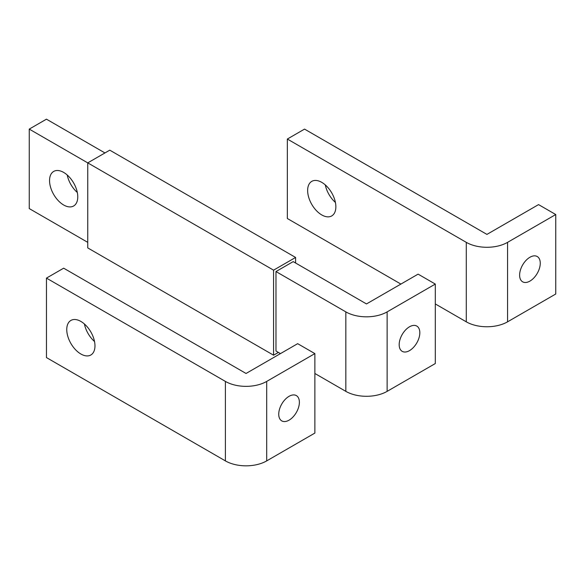 <?xml version="1.0" encoding="UTF-8"?>
<svg xmlns="http://www.w3.org/2000/svg" width="585" height="585" viewBox="0 0 585 585"><rect width="100%" height="100%" fill="white"/><g stroke="black" fill="none" stroke-linecap="round" stroke-linejoin="round"><path stroke-width="0.88" d="M87.75 242.351L29.25 208.574L29.25 129.102L87.75 162.879L109.775 150.162L295.601 257.451L273.575 270.16L273.575 355.197L278.394 352.419M104.956 152.948L46.456 119.172L29.25 129.102M77.315 192.487A19.956 11.517 60 0 1 67.216 174.988M63.663 172.414A19.956 11.517 -120 0 0 53.688 171.427A19.956 11.517 -120 0 0 50.624 187.419A19.956 11.517 -120 0 0 63.663 204.999A19.956 11.517 -120 0 0 73.637 205.986A19.956 11.517 -120 0 0 76.693 190.001A19.956 11.517 -120 0 0 63.663 172.414M314.869 373.479L345.837 391.358A29.199 16.855 0 0 0 387.131 391.358L435.306 363.541L435.306 284.069L418.099 274.138L366.488 303.937L293.187 261.619L275.981 271.557L345.837 311.885A29.199 16.855 0 0 0 387.131 311.885L435.306 284.069M275.981 271.557L275.981 351.022L280.456 353.611M273.575 355.197L87.75 247.916L87.75 162.879L273.575 270.16M295.601 263.009L295.601 257.451M419.825 332.748A14.603 8.431 120 0 0 416.798 326.064A14.603 8.431 120 0 0 405.551 329.977A14.603 8.431 120 0 0 399.175 344.667A14.603 8.431 120 0 0 402.202 351.351A14.603 8.431 120 0 0 413.449 347.439A14.603 8.431 120 0 0 419.825 332.748M46.456 278.109L46.456 357.581L225.4 460.892A29.199 16.855 0 0 0 266.694 460.892L314.869 433.075L314.869 353.603L297.663 343.673L246.044 373.471L63.663 268.179L46.456 278.109L225.4 381.42A29.199 16.855 0 0 0 266.694 381.42L314.869 353.603M94.521 341.494A19.956 11.517 60 0 1 84.415 323.995M80.869 321.421A19.956 11.517 -120 0 0 70.895 320.434A19.956 11.517 -120 0 0 67.831 336.419A19.956 11.517 -120 0 0 80.869 354.005A19.956 11.517 -120 0 0 90.843 354.993A19.956 11.517 -120 0 0 93.9 339.007A19.956 11.517 -120 0 0 80.869 321.421M299.381 402.283A14.603 8.431 120 0 0 296.361 395.599A14.603 8.431 120 0 0 285.107 399.511A14.603 8.431 120 0 0 278.738 414.202A14.603 8.431 120 0 0 281.758 420.886A14.603 8.431 120 0 0 293.012 416.973A14.603 8.431 120 0 0 299.381 402.283M435.306 303.937L466.282 321.823A29.199 16.855 0 0 0 507.575 321.823L555.75 294.006L555.75 214.534L538.544 204.604L486.925 234.402L304.544 129.102L287.337 139.04L466.282 242.351A29.199 16.855 0 0 0 507.575 242.351L555.75 214.534M400.893 284.069L287.337 218.512L287.337 139.04M335.402 202.425A19.956 11.517 60 0 1 325.304 184.926M321.75 182.352A19.956 11.517 -120 0 0 311.776 181.365A19.956 11.517 -120 0 0 308.712 197.35A19.956 11.517 -120 0 0 321.75 214.929A19.956 11.517 -120 0 0 331.724 215.923A19.956 11.517 -120 0 0 334.788 199.931A19.956 11.517 -120 0 0 321.75 182.352M540.262 263.213A14.603 8.431 120 0 0 537.242 256.53A14.603 8.431 120 0 0 525.988 260.435A14.603 8.431 120 0 0 519.619 275.133A14.603 8.431 120 0 0 522.639 281.816A14.603 8.431 120 0 0 533.893 277.904A14.603 8.431 120 0 0 540.262 263.213M345.837 391.358L345.837 311.885M387.131 391.358L387.131 311.885M225.4 460.892L225.4 381.42M266.694 460.892L266.694 381.42M466.282 321.823L466.282 242.351M507.575 321.823L507.575 242.351"/></g></svg>
